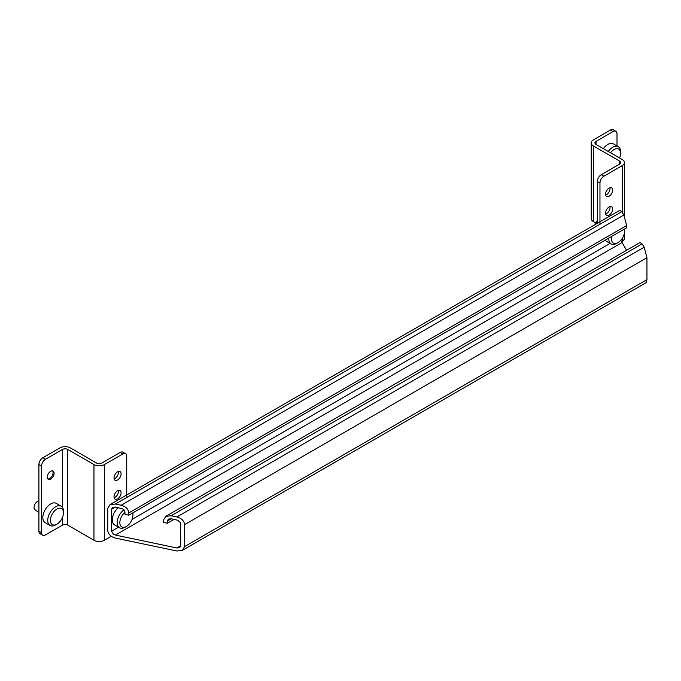 <?xml version="1.0" encoding="UTF-8"?>
<svg xmlns="http://www.w3.org/2000/svg" width="681" height="681" viewBox="0 0 681 681"><rect width="100%" height="100%" fill="white"/><g stroke="black" fill="none" stroke-linecap="round" stroke-linejoin="round"><path stroke-width="1.02" d="M125.023 512.274A9.27 5.354 120 0 0 119.847 522.659A9.27 5.354 120 0 0 126.402 526.447L125.091 527.196A11.126 6.418 -60 0 1 119.533 527.749L114.612 524.915A11.126 6.418 -60 0 1 112.314 519.824A11.126 6.418 -60 0 1 118.188 507.643M119.533 527.749A11.126 6.418 -60 0 1 117.226 522.659A11.126 6.418 -60 0 1 123.959 509.788M132.931 512.836A11.126 6.418 -60 0 1 132.957 513.576L132.957 515.091A9.27 5.354 120 0 0 132.65 512.997M126.402 526.447A9.27 5.354 120 0 0 132.957 515.091M611.734 236.401A9.27 5.354 120 0 0 611.427 238.844A9.27 5.354 120 0 0 617.982 242.632L616.671 243.389A11.126 6.418 -60 0 1 611.112 243.943A11.126 6.418 -60 0 1 608.805 238.844A11.126 6.418 -60 0 1 608.831 238.078M624.511 229.02A11.126 6.418 -60 0 1 624.537 229.769L624.537 231.276A9.27 5.354 120 0 0 624.239 229.182M617.982 242.632A9.27 5.354 120 0 0 624.537 231.276M595.313 224.449A5.005 2.886 -60 0 1 597.339 220.857M611.112 243.943L606.192 241.1A11.126 6.418 -60 0 1 605.145 240.206M608.252 151.488A11.126 6.418 -60 0 1 618.297 146.721A11.126 6.418 -60 0 1 620.604 151.812L620.604 153.327A9.27 5.354 120 0 0 617.19 148.654A9.27 5.354 120 0 0 610.508 152.791M591.236 148.688A5.005 2.886 -60 0 1 591.176 147.99A5.005 2.886 -60 0 1 591.236 147.232M619.565 158.018A9.27 5.354 120 0 0 620.604 153.327M603.332 148.654A11.126 6.418 -60 0 1 613.385 143.878L618.297 146.721M605.596 194.153A5.005 2.886 -60 0 1 607.775 189.122A5.005 2.886 -60 0 1 611.64 187.777A5.005 2.886 -60 0 1 612.67 190.067A5.005 2.886 -60 0 1 610.491 195.106A5.005 2.886 -60 0 1 606.635 196.451A5.005 2.886 -60 0 1 605.596 194.153M605.69 195.047A5.005 2.886 120 0 0 610.048 188.552A5.005 2.886 120 0 0 609.955 187.667M605.596 213.076A5.005 2.886 -60 0 1 607.775 208.037A5.005 2.886 -60 0 1 611.64 206.701A5.005 2.886 -60 0 1 612.67 208.99A5.005 2.886 -60 0 1 610.491 214.03A5.005 2.886 -60 0 1 606.635 215.366A5.005 2.886 -60 0 1 605.596 213.076M605.69 213.97A5.005 2.886 120 0 0 610.048 207.475A5.005 2.886 120 0 0 609.955 206.581M617.003 145.972L617.003 133.834A5.559 3.209 120 0 0 615.845 131.288A5.559 3.209 120 0 0 613.07 131.569L596.028 141.401L596.028 144.432A3.711 2.137 180 0 1 594.939 142.916A3.711 2.137 180 0 1 596.028 141.401M597.339 223.283L597.339 181.521A5.559 3.209 -60 0 1 601.272 174.702L619.625 164.112A3.711 2.137 180 0 0 620.706 162.597A3.711 2.137 180 0 0 619.625 161.082L593.406 145.947A7.414 4.282 180 0 1 591.236 142.916A7.414 4.282 180 0 1 593.406 139.894L610.448 130.054A5.559 3.209 -60 0 1 613.223 129.773L615.845 131.288M621.31 241.84L622.247 241.304A7.414 4.282 0 0 0 624.417 238.282L624.417 232.8M591.236 142.916L591.236 218.601A7.414 4.282 0 0 0 593.406 221.631L595.841 223.036M596.028 144.432L622.247 159.567A7.414 4.282 180 0 1 624.417 162.597A7.414 4.282 180 0 1 622.247 165.619L603.894 176.217A5.559 3.209 120 0 0 599.961 183.027L599.961 224.279M56.923 524.174L55.612 524.932A11.126 6.418 -60 0 1 50.053 525.477L45.133 522.642A11.126 6.418 -60 0 1 42.835 517.551A11.126 6.418 -60 0 1 47.687 506.358A11.126 6.418 -60 0 1 56.259 503.378L61.179 506.213A11.126 6.418 -60 0 1 63.478 511.303L63.478 512.819A9.27 5.354 120 0 0 56.923 509.039A9.27 5.354 120 0 0 50.368 520.386A9.27 5.354 120 0 0 56.923 524.174A9.27 5.354 120 0 0 63.478 512.819M50.053 525.477A11.126 6.418 -60 0 1 47.747 520.386A11.126 6.418 -60 0 1 52.607 509.192A11.126 6.418 -60 0 1 61.179 506.213M38.902 512.478L34.961 509.694A5.005 2.886 -60 0 1 34.05 507.481A5.005 2.886 -60 0 1 38.902 500.884M121.09 492.806A5.005 2.886 -60 0 1 118.911 497.837A5.005 2.886 -60 0 1 115.046 499.182A5.005 2.886 -60 0 1 114.016 496.892A5.005 2.886 -60 0 1 116.196 491.852A5.005 2.886 -60 0 1 120.052 490.507A5.005 2.886 -60 0 1 121.09 492.806M114.11 497.777A5.005 2.886 120 0 0 118.468 491.29A5.005 2.886 120 0 0 118.375 490.397M121.09 473.882A5.005 2.886 -60 0 1 118.911 478.922A5.005 2.886 -60 0 1 115.046 480.258A5.005 2.886 -60 0 1 114.016 477.968A5.005 2.886 -60 0 1 116.196 472.929A5.005 2.886 -60 0 1 120.052 471.592A5.005 2.886 -60 0 1 121.09 473.882M114.11 478.862A5.005 2.886 120 0 0 118.468 472.367A5.005 2.886 120 0 0 118.375 471.473M54.105 473.201A4.818 2.784 -60 0 1 52.003 478.053A4.818 2.784 -60 0 1 48.291 479.339A4.818 2.784 -60 0 1 47.287 477.134A4.818 2.784 -60 0 1 49.398 472.282A4.818 2.784 -60 0 1 53.109 470.997A4.818 2.784 -60 0 1 54.105 473.201M52.522 470.792A4.818 2.784 -60 0 1 53.058 472.597A4.818 2.784 -60 0 1 51.288 477.066A4.818 2.784 -60 0 1 47.823 478.939M126.726 497.496L126.726 456.244A5.559 3.209 120 0 0 125.576 453.699A5.559 3.209 120 0 0 122.793 453.98L104.448 464.57A7.414 4.282 180 0 1 93.961 464.57L67.742 449.434A3.711 2.137 0 0 0 62.499 449.434L45.457 459.275A5.559 3.209 120 0 0 41.524 466.085L41.524 532.687A5.559 3.209 120 0 0 42.673 535.232A5.559 3.209 120 0 0 45.457 534.96L62.499 525.119L62.499 517.373M42.673 535.232L40.051 533.717A5.559 3.209 -60 0 1 38.902 531.171L38.902 464.57A5.559 3.209 -60 0 1 42.835 457.76L59.877 447.919A7.414 4.282 180 0 1 70.364 447.919L96.583 463.054A3.711 2.137 0 0 0 101.827 463.054L120.171 452.465A5.559 3.209 -60 0 1 122.955 452.184L125.576 453.699M62.499 525.119A3.711 2.137 0 0 1 67.742 525.119L93.961 540.254A7.414 4.282 0 0 0 104.448 540.254L111.309 536.296M128.862 515.185L626.665 227.786L626.665 225.513L623.864 215.017L621.762 211.689L619.787 210.327L109.973 504.664L115.412 504.025L121.175 505.242C125.84 506.587 128.403 509.141 128.862 512.912L128.862 515.185L125.023 514.376L124.802 511.056L122.844 508.92L115.412 507.056L112.688 507.371L111.565 509.277L111.565 531.223L113.361 534.168L115.412 535.062L176.915 547.984L179.639 547.669L180.763 545.762L180.55 522.77L177.775 520.241L171.152 518.769L168.437 519.084L167.305 520.991L167.305 523.263L174.038 519.373M626.554 250.31L620.783 240.291M182.355 550.384L646.133 282.624L646.95 279.644L646.95 257.69L644.149 247.203L642.055 243.875L640.072 242.504L165.713 516.377L171.152 515.747L176.915 516.956C181.58 518.301 184.142 520.854 184.611 524.625L184.611 546.571L182.355 550.384L176.915 551.014L115.412 538.084C110.748 536.739 108.185 534.185 107.726 530.414L107.726 508.469L109.973 504.664M167.305 523.263L163.466 522.455L163.466 520.182L165.713 516.377M613.07 131.569L610.448 130.054M597.339 181.521L599.961 183.027M601.272 174.702L603.894 176.217M622.247 165.619L622.247 212.446M622.247 238.359L622.247 241.304M593.406 145.947L593.406 221.631M619.625 161.082L619.625 164.112M42.835 457.76L45.457 459.275M38.902 464.57L41.524 466.085M38.902 531.171L41.524 532.687M122.793 453.98L120.171 452.465M62.499 507.481L62.499 449.434M104.448 540.254L104.448 464.57M67.742 525.119L67.742 449.434M93.961 540.254L93.961 464.57M184.611 546.571L646.95 279.644M184.611 524.625L646.95 257.69M176.915 516.956L644.149 247.203M171.152 515.747L642.055 243.875M167.305 520.991L171.152 518.769M176.915 547.984L180.763 545.762M115.412 535.062L621.762 242.717M111.565 531.223L118.554 527.188M132.08 519.382L610.133 243.381M111.565 509.277L115.412 507.056M128.862 512.912L626.665 225.513M121.175 505.242L623.864 215.017M115.412 504.025L621.762 211.689M624.417 162.597L624.417 216.013"/></g></svg>
